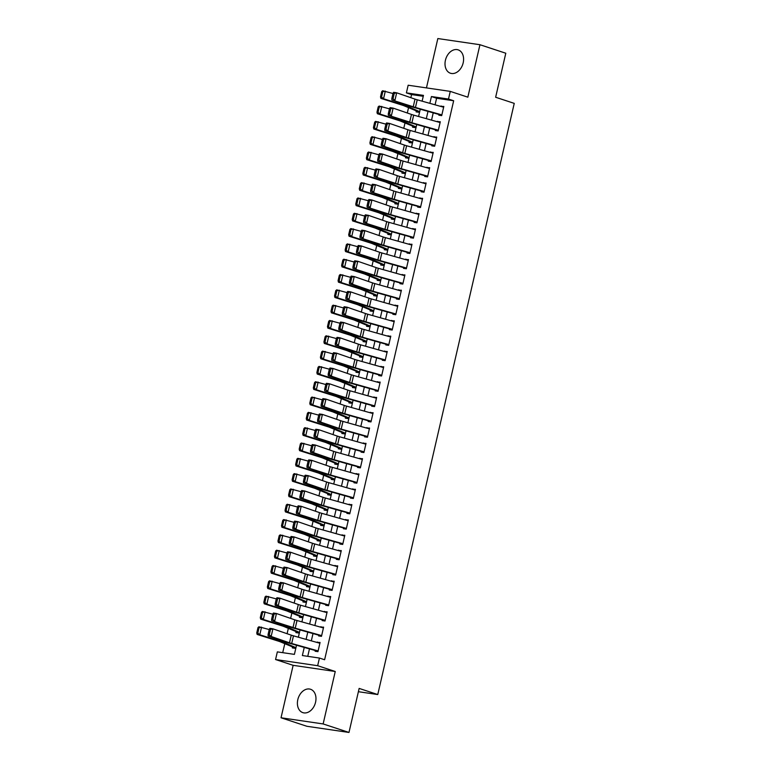 <?xml version="1.0" encoding="UTF-8"?>
<svg xmlns="http://www.w3.org/2000/svg" width="771" height="771" viewBox="0 0 771 771"><rect width="100%" height="100%" fill="white"/><g stroke="black" fill="none" stroke-linecap="round" stroke-linejoin="round"><path stroke-width="1.16" d="M445.426 60.244A12.307 8.905 -71.8 0 0 450.457 73.235A12.307 8.905 -71.8 0 0 463.178 62.846A12.307 8.905 -71.8 0 0 458.147 49.855A12.307 8.905 -71.8 0 0 445.426 60.244M297.808 699.654A12.307 8.905 -71.8 0 0 302.839 712.635A12.307 8.905 -71.8 0 0 315.561 702.246A12.307 8.905 -71.8 0 0 310.53 689.264A12.307 8.905 -71.8 0 0 297.808 699.654M423.25 96.288L411.56 94.582L406.394 92.877L408.158 85.224L450.264 91.383L448.491 99.045L431.423 96.548L429.852 103.353M358.39 691.703L377.761 694.546L514.247 103.381L495.637 97.252L505.795 53.228L479.947 44.718L437.841 38.55L426.45 87.904M377.761 694.546L359.151 688.416L348.984 732.45L306.887 726.282L281.03 717.772L323.136 723.94L335.25 671.493L317.671 665.701L275.565 659.533L277.338 651.88L294.406 654.377L296.507 645.24M335.25 671.493L293.144 665.325L281.03 717.772M293.144 665.325L275.565 659.533M411.56 94.582L410.847 97.686M408.534 107.699L407.31 113M404.997 123.013L403.773 128.314M401.46 138.327L400.236 143.628M397.923 153.641L396.699 158.942M394.386 168.955L393.162 174.256M390.849 184.279L389.625 189.57M387.312 199.593L386.088 204.893M383.785 214.907L382.561 220.207M380.248 230.221L379.024 235.521M376.711 245.535L375.487 250.835M373.174 260.849L371.95 266.149M369.637 276.163L368.413 281.463M366.1 291.477L364.876 296.777M362.563 306.8L361.339 312.091M359.026 322.114L357.802 327.415M355.498 337.428L354.275 342.729M351.962 352.742L350.738 358.043M348.425 368.056L347.201 373.357M344.888 383.37L343.664 388.671M341.351 398.684L340.127 403.985M337.814 413.998L336.59 419.299M334.277 429.312L333.053 434.613M330.74 444.636L329.516 449.927M327.203 459.95L325.988 465.25M323.675 475.264L322.451 480.564M320.138 490.578L318.915 495.878M316.602 505.892L315.378 511.192M313.065 521.206L311.841 526.506M309.528 536.52L308.304 541.82M305.991 551.834L304.767 557.134M302.454 567.157L301.23 572.448M298.917 582.471L297.702 587.772M295.389 597.785L294.165 603.086M291.852 613.099L290.628 618.4M288.315 628.413L287.091 633.714M284.778 643.727L282.716 652.671M348.984 732.45L323.136 723.94M439.104 114.108L438.853 115.207L441.696 115.621L443.826 106.427L440.877 106.456M435.576 129.422L435.316 130.521L438.169 130.935L440.289 121.741L437.34 121.77M432.039 144.746L431.789 145.835L434.632 146.249L436.752 137.065L433.803 137.084M428.503 160.06L428.252 161.149L431.095 161.563L433.215 152.379L430.266 152.398M424.966 175.374L424.715 176.463L427.558 176.877L429.678 167.692L426.729 167.712M421.429 190.688L421.178 191.777L424.021 192.191L426.141 183.006L423.192 183.026M417.892 206.002L417.641 207.091L420.484 207.505L422.604 198.32L419.665 198.34M414.355 221.316L414.104 222.405L416.947 222.829L419.067 213.634L416.128 213.663M410.818 236.63L410.567 237.719L413.41 238.143L415.54 228.948L412.591 228.977M407.29 251.944L407.03 253.042L409.883 253.457L412.003 244.262L409.054 244.291M403.753 267.258L403.503 268.356L406.346 268.771L408.466 259.576L405.517 259.605M400.216 282.581L399.966 283.67L402.809 284.085L404.929 274.9L401.98 274.919M396.68 297.895L396.429 298.984L399.272 299.399L401.392 290.214L398.443 290.233M393.143 313.209L392.892 314.298L395.735 314.713L397.855 305.528L394.906 305.547M389.606 328.523L389.355 329.612L392.198 330.027L394.318 320.842L391.379 320.861M386.069 343.837L385.818 344.926L388.661 345.35L390.781 336.156L387.842 336.185M382.532 359.151L382.281 360.24L385.124 360.664L387.254 351.47L384.305 351.499M378.995 374.465L378.744 375.564L381.597 375.978L383.717 366.784L380.768 366.813M375.467 389.779L375.207 390.878L378.06 391.292L380.18 382.098L377.231 382.127M371.93 405.103L371.68 406.192L374.523 406.606L376.643 397.422L373.694 397.441M368.393 420.417L368.143 421.506L370.986 421.92L373.106 412.736L370.157 412.755M364.856 435.731L364.606 436.82L367.449 437.234L369.569 428.05L366.62 428.069M361.32 451.045L361.069 452.134L363.912 452.548L366.032 443.364L363.093 443.383M357.783 466.359L357.532 467.448L360.375 467.862L362.495 458.678L359.556 458.697M354.246 481.673L353.995 482.762L356.838 483.186L358.968 473.992L356.019 474.02M350.709 496.987L350.458 498.076L353.311 498.5L355.431 489.306L352.482 489.334M347.181 512.301L346.921 513.399L349.774 513.814L351.894 504.62L348.945 504.648M343.644 527.624L343.394 528.713L346.237 529.128L348.357 519.933L345.408 519.962M340.107 542.938L339.857 544.027L342.7 544.442L344.82 535.257L341.871 535.276M336.57 558.252L336.32 559.341L339.163 559.756L341.283 550.571L338.334 550.59M333.033 573.566L332.783 574.655L335.626 575.07L337.746 565.885L334.807 565.904M329.496 588.88L329.246 589.969L332.089 590.384L334.209 581.199L331.27 581.218M325.96 604.194L325.709 605.283L328.552 605.707L330.682 596.513L327.733 596.542M322.423 619.508L322.172 620.597L325.025 621.021L327.145 611.827L324.196 611.856M318.895 634.822L318.635 635.921L321.488 636.335L323.608 627.141L320.659 627.17M292.537 647.062L292.344 647.9L295.187 648.315L295.389 647.438M296.074 631.748L295.881 632.586L298.724 633.001L298.926 632.124M299.611 616.434L299.418 617.272L302.261 617.687L302.463 616.81M303.148 601.12L302.955 601.949L305.798 602.373L306 601.496M306.685 585.796L306.492 586.635L309.335 587.059L309.537 586.182M310.221 570.482L310.019 571.321L312.872 571.735L313.074 570.868M313.749 555.168L313.556 556.007L316.409 556.421L316.602 555.554M317.286 539.854L317.093 540.693L319.936 541.107L320.138 540.24M320.823 524.54L320.63 525.379L323.473 525.793L323.675 524.916M324.36 509.226L324.167 510.065L327.01 510.479L327.212 509.602M327.897 493.912L327.704 494.751L330.547 495.165L330.749 494.288M331.434 478.598L331.241 479.427L334.084 479.851L334.286 478.974M334.971 463.284L334.778 464.113L337.621 464.537L337.823 463.66M338.508 447.961L338.305 448.799L341.158 449.214L341.36 448.346M342.035 432.647L341.842 433.485L344.695 433.9L344.888 433.032M345.572 417.333L345.379 418.171L348.222 418.586L348.425 417.718M349.109 402.019L348.916 402.857L351.759 403.272L351.962 402.395M352.646 386.705L352.453 387.543L355.296 387.958L355.498 387.081M356.183 371.391L355.99 372.229L358.833 372.644L359.035 371.767M359.72 356.077L359.527 356.906L362.37 357.33L362.572 356.453M363.257 340.763L363.064 341.592L365.907 342.016L366.109 341.139M366.794 325.439L366.601 326.278L369.444 326.692L369.646 325.825M370.321 310.125L370.128 310.964L372.981 311.378L373.183 310.511M373.858 294.811L373.665 295.65L376.508 296.064L376.711 295.197M377.395 279.497L377.202 280.336L380.045 280.75L380.248 279.873M380.932 264.183L380.739 265.022L383.582 265.436L383.785 264.559M384.469 248.869L384.276 249.708L387.119 250.122L387.321 249.245M388.006 233.555L387.813 234.394L390.656 234.808L390.858 233.931M391.543 218.241L391.35 219.07L394.193 219.494L394.395 218.617M395.08 202.918L394.887 203.756L397.73 204.18L397.932 203.303M398.607 187.604L398.414 188.442L401.267 188.856L401.469 187.989M402.144 172.29L401.951 173.128L404.794 173.542L404.997 172.675M405.681 156.976L405.488 157.814L408.331 158.228L408.534 157.361M409.218 141.662L409.025 142.5L411.868 142.914L412.071 142.037M412.755 126.348L412.562 127.186L415.405 127.601L415.608 126.723M416.292 111.034L416.099 111.872L418.942 112.287L419.145 111.409M304.246 647.418L302.367 655.543L319.435 658.048L324.61 659.745L453.666 100.75L436.598 98.245L435.075 104.817M433.225 112.855L431.538 120.141M429.688 128.169L428.001 135.455M426.151 143.493L424.464 150.769M422.614 158.807L420.937 166.083M419.077 174.121L417.4 181.397M415.54 189.435L413.863 196.711M412.003 204.749L410.326 212.025M408.466 220.063L406.789 227.339M404.939 235.377L403.252 242.663M401.402 250.691L399.715 257.977M397.865 266.005L396.178 273.291M394.328 281.328L392.651 288.605M390.791 296.642L389.114 303.919M387.254 311.956L385.577 319.233M383.717 327.27L382.04 334.547M380.18 342.584L378.503 349.861M376.653 357.898L374.966 365.184M373.116 373.212L371.429 380.498M369.579 388.526L367.892 395.812M366.042 403.85L364.365 411.126M362.505 419.164L360.828 426.44M358.968 434.478L357.291 441.754M355.431 449.792L353.754 457.068M351.894 465.106L350.217 472.382M348.367 480.42L346.68 487.696M344.83 495.734L343.143 503.02M341.293 511.048L339.606 518.334M337.756 526.371L336.079 533.648M334.219 541.685L332.542 548.962M330.682 556.999L329.005 564.276M327.145 572.313L325.468 579.59M323.608 587.627L321.931 594.904M320.081 602.941L318.394 610.218M316.544 618.255L314.857 625.541M313.007 633.569L311.32 640.855M309.47 648.883L307.745 656.333M315.358 650.136L315.108 651.235L317.951 651.649L320.071 642.455L317.122 642.484M450.264 91.383L467.843 97.175L479.947 44.718M453.666 100.75L448.491 99.045M319.435 658.048L317.671 665.701M422.123 101.174L423.462 95.382L406.394 92.877M298.367 637.212L300.044 629.926M301.904 621.889L303.581 614.612M305.441 606.575L307.118 599.298M308.978 591.261L310.655 583.984M312.515 575.947L314.192 568.67M316.043 560.633L317.729 553.356M319.579 545.319L321.266 538.042M323.116 530.005L324.803 522.719M326.653 514.691L328.33 507.405M330.19 499.367L331.867 492.091M333.727 484.053L335.404 476.777M337.264 468.739L338.941 461.463M340.801 453.425L342.478 446.149M344.329 438.111L346.015 430.835M347.866 422.797L349.552 415.521M351.403 407.483L353.089 400.197M354.939 392.169L356.616 384.883M358.476 376.855L360.153 369.569M362.013 361.532L363.69 354.255M365.55 346.218L367.227 338.941M369.087 330.904L370.764 323.627M372.615 315.59L374.301 308.313M376.152 300.276L377.838 292.999M379.689 284.962L381.375 277.676M383.226 269.648L384.902 262.362M386.763 254.334L388.439 247.048M390.299 239.01L391.976 231.734M393.836 223.696L395.513 216.42M397.373 208.382L399.05 201.106M400.901 193.068L402.587 185.792M404.438 177.754L406.124 170.478M407.975 162.44L409.661 155.164M411.512 147.126L413.189 139.84M415.049 131.812L416.725 124.526M418.586 116.488L420.262 109.212M428.001 111.39L426.315 118.667M424.464 126.704L422.778 133.981M420.927 142.018L419.241 149.295M417.39 157.332L415.714 164.618M413.854 172.646L412.177 179.932M410.317 187.96L408.64 195.246M406.78 203.284L405.103 210.56M403.243 218.598L401.566 225.874M399.715 233.912L398.029 241.188M396.178 249.226L394.492 256.502M392.641 264.54L390.955 271.816M389.104 279.854L387.428 287.13M385.567 295.168L383.891 302.454M382.03 310.482L380.354 317.768M378.494 325.805L376.817 333.082M374.957 341.119L373.28 348.396M371.429 356.433L369.743 363.71M367.892 371.747L366.206 379.024M364.355 387.061L362.669 394.338M360.818 402.375L359.141 409.652M357.281 417.689L355.604 424.975M353.744 433.003L352.068 440.289M350.207 448.317L348.531 455.603M346.671 463.641L344.994 470.917M343.143 478.955L341.457 486.231M339.606 494.269L337.92 501.545M336.069 509.583L334.383 516.859M332.532 524.897L330.855 532.173M328.995 540.211L327.318 547.487M325.458 555.525L323.781 562.811M321.921 570.839L320.244 578.125M318.384 586.162L316.708 593.439M314.847 601.476L313.171 608.753M311.32 616.79L309.634 624.067M307.783 632.104L306.097 639.381M436.598 98.245L431.423 96.548M319.955 642.947L317.228 642.041M323.492 627.623L320.765 626.727M327.029 612.309L324.292 611.413M330.566 596.995L327.829 596.099M334.103 581.681L331.366 580.785M337.64 566.367L334.903 565.471M341.177 551.053L338.44 550.147M344.704 535.739L341.977 534.833M348.241 520.425L345.514 519.519M351.778 505.101L349.051 504.205M355.315 489.787L352.578 488.891M358.852 474.473L356.115 473.577M362.389 459.159L359.652 458.263M365.926 443.845L363.189 442.949M369.463 428.531L366.726 427.635M372.991 413.217L370.263 412.312M376.527 397.903L373.8 396.998M380.064 382.58L377.337 381.684M383.601 367.266L380.864 366.37M387.138 351.952L384.401 351.056M390.675 336.638L387.938 335.742M394.212 321.324L391.475 320.428M397.749 306.01L395.012 305.114M401.277 290.696L398.549 289.79M404.814 275.382L402.086 274.476M408.351 260.068L405.623 259.162M411.887 244.744L409.16 243.848M415.424 229.43L412.687 228.534M418.961 214.116L416.224 213.22M422.498 198.802L419.761 197.906M426.035 183.488L423.298 182.592M429.572 168.174L426.835 167.278M433.1 152.86L430.372 151.954M436.637 137.546L433.909 136.64M440.174 122.223L437.446 121.326M443.71 106.909L440.973 106.013M318.115 650.917L291.698 643.486A7.893 0.684 13 0 1 289.482 642.802L271.151 636.48L268.125 636.008L286.455 642.33A11.835 1.022 -167 0 0 289.79 643.351L315.272 650.522M316.621 650.907L318.018 651.37M269.301 629.213L269.898 628.346L272.915 628.828L271.151 636.48L269.272 634.764L270.515 629.406L269.301 629.213L268.067 634.572L269.272 634.764M319.888 643.255L293.472 635.834A7.893 0.684 13 0 1 291.255 635.15L272.915 628.828L270.515 629.406M268.067 634.572L268.125 636.008M257.996 627.575L256.753 632.933L257.813 633.078L259.056 627.71L257.996 627.575L258.911 626.775L269.224 629.55M259.056 627.71L261.562 627.131L259.788 634.784L281.29 641.568A11.835 1.022 13 0 1 283.844 642.484L295.948 647.679M257.813 633.078L259.788 634.784L257.138 634.427L256.753 632.933M295.254 648.035L280.345 641.829A7.893 0.684 -167 0 0 278.639 641.221L257.138 634.427M321.652 635.603L295.235 628.172A7.893 0.684 13 0 1 293.019 627.488L271.662 620.694L289.992 627.016A11.835 1.022 -167 0 0 293.327 628.037L318.809 635.208M320.158 635.593L321.546 636.046M272.838 613.899L273.435 613.032L276.452 613.514L274.688 621.166L272.809 619.45L274.052 614.092L272.838 613.899L271.604 619.258L272.809 619.45M323.425 627.941L297.008 620.51A7.893 0.684 13 0 1 294.792 619.836L276.452 613.514L274.052 614.092M271.604 619.258L271.662 620.694M325.189 620.289L298.772 612.858A7.893 0.684 13 0 1 296.556 612.174L278.225 605.852L275.199 605.38L293.529 611.702A11.835 1.022 -167 0 0 296.864 612.723L322.336 619.884M323.695 620.279L325.083 620.732M276.375 598.585L276.962 597.718L279.989 598.2L278.225 605.852L276.346 604.136L277.589 598.778L276.375 598.585L275.141 603.944L276.346 604.136M326.952 612.627L300.545 605.196A7.893 0.684 13 0 1 298.319 604.522L279.989 598.2L277.589 598.778M275.141 603.944L275.199 605.38M328.725 604.975L302.309 597.544A7.893 0.684 13 0 1 300.092 596.86L281.762 590.538L278.736 590.066L297.066 596.378A11.835 1.022 -167 0 0 300.391 597.409L325.873 604.57M327.232 604.965L328.619 605.418M279.912 583.271L280.499 582.404L283.526 582.876L281.762 590.538L279.883 588.822L281.116 583.464L279.912 583.271L278.678 588.63L279.883 588.822M330.489 597.313L304.082 589.882A7.893 0.684 13 0 1 301.856 589.198L283.526 582.876L281.116 583.464M278.678 588.63L278.736 590.066M332.262 589.661L305.846 582.23A7.893 0.684 13 0 1 303.629 581.546L285.299 575.224L282.273 574.742L300.603 581.064A11.835 1.022 -167 0 0 303.928 582.095L329.41 589.256M330.769 589.651L332.156 590.104M283.449 567.957L284.036 567.09L287.063 567.562L285.299 575.224L283.42 573.508L284.653 568.15L283.449 567.957L282.205 573.316L283.42 573.508M334.026 581.999L307.61 574.568A7.893 0.684 13 0 1 305.393 573.884L287.063 567.562L284.653 568.15M282.205 573.316L282.273 574.742M261.523 612.261L260.29 617.619L261.35 617.754L262.583 612.396L261.523 612.261L262.448 611.461L272.761 614.236M262.583 612.396L265.099 611.808L263.325 619.47L284.827 626.254A11.835 1.022 13 0 1 287.381 627.17L299.485 632.365M261.35 617.754L263.325 619.47L260.675 619.113L260.29 617.619M298.791 632.721L283.882 626.505A7.893 0.684 -167 0 0 282.176 625.898L260.675 619.113M265.06 596.937L263.827 602.305L264.887 602.44L266.12 597.082L265.06 596.937L265.976 596.147L276.297 598.913M266.12 597.082L268.636 596.494L266.862 604.156L288.364 610.94A11.835 1.022 13 0 1 290.918 611.856L303.022 617.051M264.887 602.44L266.862 604.156L264.212 603.799L263.827 602.305M302.328 617.398L287.419 611.191A7.893 0.684 -167 0 0 285.713 610.584L264.212 603.799M268.597 581.623L267.364 586.982L268.424 587.126L269.657 581.768L268.597 581.623L269.513 580.823L279.834 583.599M269.657 581.768L272.163 581.18L270.399 588.842L291.901 595.626A11.835 1.022 13 0 1 294.455 596.532L306.559 601.737M268.424 587.126L270.399 588.842L267.749 588.485L267.364 586.982M305.865 602.084L290.946 595.877A7.893 0.684 -167 0 0 289.25 595.27L267.749 588.485M272.134 566.309L270.9 571.668L271.961 571.812L273.194 566.454L272.134 566.309L273.05 565.509L283.371 568.285M273.194 566.454L275.7 565.866L273.936 573.528L295.438 580.312A11.835 1.022 13 0 1 297.991 581.218L310.096 586.423M271.961 571.812L273.936 573.528L271.286 573.171L270.9 571.668M309.402 586.77L294.483 580.563A7.893 0.684 -167 0 0 292.787 579.956L271.286 573.171M335.799 574.337L309.383 566.916A7.893 0.684 13 0 1 307.166 566.232L285.81 559.428L304.14 565.75A11.835 1.022 -167 0 0 307.465 566.781L332.947 573.942M334.306 574.337L335.693 574.79M286.985 552.643L287.573 551.776L290.6 552.248L288.826 559.91L286.957 558.194L288.19 552.826L286.985 552.643L285.742 558.002L286.957 558.194M337.563 566.685L311.147 559.254A7.893 0.684 13 0 1 308.93 558.57L290.6 552.248L288.19 552.826M285.742 558.002L285.81 559.428M275.671 550.995L274.437 556.354L275.498 556.498L276.731 551.14L275.671 550.995L276.587 550.195L286.908 552.971M276.731 551.14L279.237 550.552L277.473 558.214L298.975 564.998A11.835 1.022 13 0 1 301.519 565.904L313.624 571.109M275.498 556.498L277.473 558.214L274.823 557.857L274.437 556.354M312.93 571.456L298.02 565.249A7.893 0.684 -167 0 0 296.324 564.642L274.823 557.857M339.336 559.023L312.92 551.593A7.893 0.684 13 0 1 310.694 550.918L292.363 544.596L289.347 544.114L307.677 550.436A11.835 1.022 -167 0 0 311.002 551.458L336.484 558.628M337.843 559.014L339.23 559.476M290.522 537.32L291.11 536.462L294.137 536.934L292.363 544.596L290.494 542.871L291.727 537.512L290.522 537.32L289.279 542.688L290.494 542.871M341.1 551.371L314.684 543.94A7.893 0.684 13 0 1 312.467 543.256L294.137 536.934L291.727 537.512M289.279 542.688L289.347 544.114M279.208 535.681L277.965 541.04L279.025 541.184L280.268 535.826L279.208 535.681L280.124 534.881L290.445 537.657M280.268 535.826L282.774 535.238L281.01 542.89L302.511 549.684A11.835 1.022 13 0 1 305.056 550.59L317.16 555.785M279.025 541.184L281.01 542.89L278.36 542.543L277.965 541.04M316.467 556.142L301.557 549.935A7.893 0.684 -167 0 0 299.861 549.328L278.36 542.543M342.864 543.709L316.457 536.279A7.893 0.684 13 0 1 314.231 535.604L295.9 529.282L292.874 528.8L311.214 535.122A11.835 1.022 -167 0 0 314.539 536.144L340.021 543.314M341.38 543.7L342.767 544.162M294.05 522.006L294.647 521.138L297.673 521.62L295.9 529.282L294.03 527.557L295.264 522.198L294.05 522.006L292.816 527.374L294.03 527.557M344.637 536.057L318.221 528.627A7.893 0.684 13 0 1 316.004 527.942L297.673 521.62L295.264 522.198M292.816 527.374L292.874 528.8M282.745 520.367L281.502 525.726L282.562 525.87L283.805 520.512L282.745 520.367L283.661 519.567L293.973 522.343M283.805 520.512L286.311 519.924L284.538 527.576L306.048 534.37A11.835 1.022 13 0 1 308.593 535.276L320.697 540.471M282.562 525.87L284.538 527.576L281.887 527.229L281.502 525.726M320.004 540.828L305.094 534.621A7.893 0.684 -167 0 0 303.398 534.014L281.887 527.229M346.401 528.395L319.984 520.965A7.893 0.684 13 0 1 317.768 520.28L296.411 513.486L314.741 519.808A11.835 1.022 -167 0 0 318.076 520.83L343.558 528M344.907 528.386L346.304 528.848M297.587 506.692L298.184 505.824L301.21 506.306L299.437 513.958L297.558 512.243L298.801 506.884L297.587 506.692L296.353 512.05L297.558 512.243M348.174 520.743L321.758 513.313A7.893 0.684 13 0 1 319.541 512.628L301.21 506.306L298.801 506.884M296.353 512.05L296.411 513.486M286.282 505.053L285.039 510.412L286.099 510.556L287.342 505.188L286.282 505.053L287.197 504.253L297.51 507.029M287.342 505.188L289.848 504.61L288.075 512.262L309.585 519.047A11.835 1.022 13 0 1 312.13 519.962L324.234 525.157M286.099 510.556L288.075 512.262L285.424 511.905L285.039 510.412M323.541 525.514L308.631 519.307A7.893 0.684 -167 0 0 306.925 518.7L285.424 511.905M349.938 513.081L323.521 505.651A7.893 0.684 13 0 1 321.305 504.966L302.974 498.644L299.948 498.172L318.278 504.494A11.835 1.022 -167 0 0 321.613 505.516L347.095 512.686M348.444 513.072L349.832 513.525M301.124 491.378L301.721 490.51L304.738 490.992L302.974 498.644L301.095 496.929L302.338 491.57L301.124 491.378L299.89 496.736L301.095 496.929M351.711 505.419L325.295 497.999A7.893 0.684 13 0 1 323.078 497.314L304.738 490.992L302.338 491.57M299.89 496.736L299.948 498.172M289.809 489.739L288.576 495.098L289.636 495.233L290.869 489.874L289.809 489.739L290.734 488.939L301.047 491.715M290.869 489.874L293.385 489.296L291.611 496.948L313.113 503.733A11.835 1.022 13 0 1 315.667 504.648L327.771 509.843M289.636 495.233L291.611 496.948L288.961 496.591L288.576 495.098M327.077 510.2L312.168 503.983A7.893 0.684 -167 0 0 310.462 503.386L288.961 496.591M353.475 497.767L327.058 490.337A7.893 0.684 13 0 1 324.842 489.652L306.511 483.33L303.485 482.858L321.815 489.18A11.835 1.022 -167 0 0 325.15 490.202L350.622 497.372M351.981 497.758L353.369 498.211M304.661 476.064L305.249 475.196L308.275 475.678L306.511 483.33L304.632 481.615L305.875 476.256L304.661 476.064L303.427 481.422L304.632 481.615M355.238 490.105L328.832 482.675A7.893 0.684 13 0 1 326.605 482L308.275 475.678L305.875 476.256M303.427 481.422L303.485 482.858M293.346 474.416L292.113 479.784L293.173 479.919L294.406 474.56L293.346 474.416L294.262 473.625L304.584 476.401M294.406 474.56L296.922 473.972L295.148 481.634L316.65 488.419A11.835 1.022 13 0 1 319.204 489.334L331.308 494.529M293.173 479.919L295.148 481.634L292.498 481.277L292.113 479.784M330.614 494.876L315.705 488.669A7.893 0.684 -167 0 0 313.999 488.062L292.498 481.277M357.012 482.453L330.595 475.023A7.893 0.684 13 0 1 328.379 474.338L307.022 467.544L325.352 473.866A11.835 1.022 -167 0 0 328.677 474.888L354.159 482.048M355.518 482.444L356.906 482.897M308.198 460.75L308.785 459.882L311.812 460.354L310.048 468.016L308.169 466.301L309.402 460.942L308.198 460.75L306.964 466.108L308.169 466.301M358.775 474.791L332.368 467.361A7.893 0.684 13 0 1 330.142 466.677L311.812 460.354L309.402 460.942M306.964 466.108L307.022 467.544M296.883 459.102L295.65 464.47L296.71 464.605L297.943 459.246L296.883 459.102L297.799 458.311L308.121 461.077M297.943 459.246L300.449 458.658L298.685 466.32L320.187 473.105A11.835 1.022 13 0 1 322.741 474.011L334.845 479.215M296.71 464.605L298.685 466.32L296.035 465.963L295.65 464.47M334.151 479.562L319.233 473.355A7.893 0.684 -167 0 0 317.536 472.748L296.035 465.963M360.549 467.139L334.132 459.709A7.893 0.684 13 0 1 331.915 459.024L313.585 452.702L310.559 452.22L328.889 458.543A11.835 1.022 -167 0 0 332.214 459.574L357.696 466.734M359.055 467.13L360.442 467.583M311.735 445.436L312.322 444.568L315.349 445.04L313.585 452.702L311.706 450.987L312.939 445.628L311.735 445.436L310.491 450.794L311.706 450.987M362.312 459.477L335.896 452.047A7.893 0.684 13 0 1 333.679 451.363L315.349 445.04L312.939 445.628M310.491 450.794L310.559 452.22M300.42 443.788L299.187 449.146L300.247 449.291L301.48 443.932L300.42 443.788L301.336 442.988L311.657 445.763M301.48 443.932L303.986 443.344L302.222 451.006L323.724 457.791A11.835 1.022 13 0 1 326.278 458.697L338.382 463.901M300.247 449.291L302.222 451.006L299.572 450.65L299.187 449.146M337.688 464.248L322.77 458.041A7.893 0.684 -167 0 0 321.073 457.434L299.572 450.65M303.957 428.474L302.724 433.832L303.784 433.977L305.017 428.618L303.957 428.474L304.873 427.674L315.194 430.449M305.017 428.618L307.523 428.03L305.759 435.692L327.261 442.477A11.835 1.022 13 0 1 329.805 443.383L341.919 448.587M303.784 433.977L305.759 435.692L303.109 435.336L302.724 433.832M341.216 448.934L326.306 442.727A7.893 0.684 -167 0 0 324.61 442.12L303.109 435.336M307.494 413.16L306.251 418.518L307.311 418.663L308.554 413.304L307.494 413.16L308.41 412.36L318.731 415.135M308.554 413.304L311.06 412.716L309.296 420.378L330.798 427.163A11.835 1.022 13 0 1 333.342 428.069L345.447 433.273M307.311 418.663L309.296 420.378L306.646 420.022L306.251 418.518M344.753 433.62L329.843 427.413A7.893 0.684 -167 0 0 328.147 426.806L306.646 420.022M364.085 451.825L337.669 444.395A7.893 0.684 13 0 1 335.452 443.71L314.096 436.906L332.426 443.229A11.835 1.022 -167 0 0 335.751 444.26L361.233 451.421M362.592 451.816L363.979 452.269M315.272 430.122L315.859 429.254L318.886 429.726L317.112 437.388L315.243 435.673L316.476 430.305L315.272 430.122L314.028 435.48L315.243 435.673M365.849 444.163L339.433 436.733A7.893 0.684 13 0 1 337.216 436.049L318.886 429.726L316.476 430.305M314.028 435.48L314.096 436.906M367.622 436.502L341.206 429.081A7.893 0.684 13 0 1 338.98 428.397L320.649 422.074L317.633 421.592L335.963 427.915A11.835 1.022 -167 0 0 339.288 428.936L364.77 436.107M366.129 436.492L367.516 436.955M318.809 414.808L319.396 413.94L322.423 414.413L320.649 422.074L318.78 420.359L320.013 414.991L318.809 414.808L317.565 420.166L318.78 420.359M369.386 428.849L342.97 421.419A7.893 0.684 13 0 1 340.753 420.735L322.423 414.413L320.013 414.991M317.565 420.166L317.633 421.592M371.15 421.188L344.743 413.757A7.893 0.684 13 0 1 342.517 413.083L324.186 406.76L321.16 406.278L339.5 412.601A11.835 1.022 -167 0 0 342.825 413.622L368.307 420.793M369.666 421.178L371.053 421.641M322.336 399.484L322.933 398.626L325.96 399.099L324.186 406.76L322.317 405.035L323.55 399.677L322.336 399.484L321.102 404.852L322.317 405.035M372.923 413.535L346.507 406.105A7.893 0.684 13 0 1 344.29 405.421L325.96 399.099L323.55 399.677M321.102 404.852L321.16 406.278M311.031 397.846L309.788 403.204L310.848 403.349L312.091 397.99L311.031 397.846L311.947 397.046L322.259 399.821M312.091 397.99L314.597 397.402L312.824 405.054L334.335 411.849A11.835 1.022 13 0 1 336.879 412.755L348.984 417.949M310.848 403.349L312.824 405.054L310.173 404.708L309.788 403.204M348.29 418.306L333.38 412.1A7.893 0.684 -167 0 0 331.684 411.492L310.173 404.708M374.687 405.874L348.27 398.443A7.893 0.684 13 0 1 346.054 397.759L324.697 390.964L343.028 397.287A11.835 1.022 -167 0 0 346.362 398.308L371.844 405.479M373.193 405.864L374.59 406.327M325.873 384.17L326.47 383.303L329.496 383.785L327.723 391.437L325.844 389.721L327.087 384.363L325.873 384.17L324.639 389.528L325.844 389.721M376.46 398.221L350.044 390.791A7.893 0.684 13 0 1 347.827 390.107L329.496 383.785L327.087 384.363M324.639 389.528L324.697 390.964M314.568 382.532L313.325 387.89L314.385 388.035L315.628 382.667L314.568 382.532L315.484 381.732L325.796 384.507M315.628 382.667L318.134 382.088L316.361 389.74L337.871 396.525A11.835 1.022 13 0 1 340.416 397.441L352.52 402.635M314.385 388.035L316.361 389.74L313.71 389.394L313.325 387.89M351.827 402.992L336.917 396.786A7.893 0.684 -167 0 0 335.212 396.178L313.71 389.394M378.224 390.56L351.807 383.129A7.893 0.684 13 0 1 349.591 382.445L331.26 376.123L328.234 375.65L346.565 381.973A11.835 1.022 -167 0 0 349.899 382.994L375.381 390.165M376.73 390.55L378.118 391.013M329.41 368.856L330.007 367.989L333.024 368.471L331.26 376.123L329.381 374.407L330.624 369.049L329.41 368.856L328.176 374.214L329.381 374.407M379.997 382.898L353.581 375.477A7.893 0.684 13 0 1 351.364 374.793L333.024 368.471L330.624 369.049M328.176 374.214L328.234 375.65M318.095 367.218L316.862 372.576L317.922 372.721L319.155 367.353L318.095 367.218L319.021 366.418L329.333 369.193M319.155 367.353L321.671 366.774L319.898 374.427L341.399 381.211A11.835 1.022 13 0 1 343.953 382.127L356.057 387.321M317.922 372.721L319.898 374.427L317.247 374.07L316.862 372.576M355.364 387.678L340.454 381.472A7.893 0.684 -167 0 0 338.748 380.864L317.247 374.07M381.761 375.246L355.344 367.815A7.893 0.684 13 0 1 353.128 367.131L331.771 360.336L350.101 366.659A11.835 1.022 -167 0 0 353.436 367.68L378.908 374.851M380.267 375.236L381.655 375.689M332.947 353.542L333.544 352.675L336.561 353.157L334.797 360.809L332.918 359.093L334.161 353.735L332.947 353.542L331.713 358.9L332.918 359.093M383.524 367.584L357.118 360.153A7.893 0.684 13 0 1 354.891 359.479L336.561 353.157L334.161 353.735M331.713 358.9L331.771 360.336M321.632 351.904L320.399 357.262L321.459 357.397L322.692 352.039L321.632 351.904L322.548 351.104L332.87 353.879M322.692 352.039L325.208 351.451L323.435 359.113L344.936 365.897A11.835 1.022 13 0 1 347.49 366.813L359.594 372.007M321.459 357.397L323.435 359.113L320.784 358.756L320.399 357.262M358.9 372.354L343.991 366.148A7.893 0.684 -167 0 0 342.285 365.541L320.784 358.756M385.298 359.932L358.881 352.501A7.893 0.684 13 0 1 356.665 351.817L335.308 345.022L353.638 351.345A11.835 1.022 -167 0 0 356.963 352.366L382.445 359.527M383.804 359.922L385.192 360.375M336.484 338.228L337.072 337.361L340.098 337.843L338.334 345.495L336.455 343.779L337.688 338.421L336.484 338.228L335.25 343.587L336.455 343.779M387.061 352.27L360.655 344.839A7.893 0.684 13 0 1 358.428 344.165L340.098 337.843L337.688 338.421M335.25 343.587L335.308 345.022M325.169 336.58L323.936 341.948L324.996 342.083L326.229 336.725L325.169 336.58L326.085 335.79L336.407 338.556M326.229 336.725L328.735 336.137L326.971 343.799L348.473 350.583A11.835 1.022 13 0 1 351.027 351.499L363.131 356.694M324.996 342.083L326.971 343.799L324.321 343.442L323.936 341.948M362.437 357.04L347.519 350.834A7.893 0.684 -167 0 0 345.822 350.227L324.321 343.442M388.835 344.618L362.418 337.187A7.893 0.684 13 0 1 360.202 336.503L341.871 330.181L338.845 329.699L357.175 336.021A11.835 1.022 -167 0 0 360.5 337.052L385.982 344.213M387.341 344.608L388.729 345.061M340.021 322.914L340.609 322.047L343.635 322.519L341.871 330.181L339.992 328.465L341.225 323.107L340.021 322.914L338.777 328.273L339.992 328.465M390.598 336.956L364.182 329.525A7.893 0.684 13 0 1 361.965 328.841L343.635 322.519L341.225 323.107M338.777 328.273L338.845 329.699M328.706 321.266L327.473 326.625L328.533 326.769L329.766 321.411L328.706 321.266L329.622 320.466L339.944 323.242M329.766 321.411L332.272 320.823L330.508 328.485L352.01 335.269A11.835 1.022 13 0 1 354.564 336.175L366.668 341.38M328.533 326.769L330.508 328.485L327.858 328.128L327.473 326.625M365.974 341.726L351.056 335.52A7.893 0.684 -167 0 0 349.359 334.913L327.858 328.128M392.372 329.304L365.955 321.873A7.893 0.684 13 0 1 363.739 321.189L342.382 314.385L360.712 320.707A11.835 1.022 -167 0 0 364.037 321.738L389.519 328.899M390.878 329.294L392.266 329.747M343.558 307.6L344.145 306.733L347.172 307.205L345.398 314.867L343.529 313.151L344.762 307.783L343.558 307.6L342.314 312.959L343.529 313.151M394.135 321.642L367.719 314.211A7.893 0.684 13 0 1 365.502 313.527L347.172 307.205L344.762 307.783M342.314 312.959L342.382 314.385M332.243 305.952L331.01 311.311L332.07 311.455L333.303 306.097L332.243 305.952L333.159 305.152L343.48 307.928M333.303 306.097L335.809 305.509L334.045 313.171L355.547 319.955A11.835 1.022 13 0 1 358.091 320.861L370.205 326.066M332.07 311.455L334.045 313.171L331.395 312.814L331.01 311.311M369.502 326.412L354.593 320.206A7.893 0.684 -167 0 0 352.896 319.599L331.395 312.814M395.909 313.98L369.492 306.559A7.893 0.684 13 0 1 367.275 305.875L345.919 299.071L364.249 305.393A11.835 1.022 -167 0 0 367.574 306.415L393.056 313.585M394.415 313.97L395.802 314.433M347.095 292.286L347.682 291.419L350.709 291.891L348.935 299.553L347.066 297.837L348.299 292.469L347.095 292.286L345.851 297.645L347.066 297.837M397.672 306.328L371.256 298.897A7.893 0.684 13 0 1 369.039 298.213L350.709 291.891L348.299 292.469M345.851 297.645L345.919 299.071M335.78 290.638L334.537 295.997L335.597 296.141L336.84 290.783L335.78 290.638L336.696 289.838L347.017 292.614M336.84 290.783L339.346 290.195L337.582 297.857L359.084 304.641A11.835 1.022 13 0 1 361.628 305.547L373.733 310.752M335.597 296.141L337.582 297.857L334.932 297.5L334.537 295.997M373.039 311.099L358.13 304.892A7.893 0.684 -167 0 0 356.433 304.285L334.932 297.5M399.436 298.666L373.029 291.236A7.893 0.684 13 0 1 370.803 290.561L352.472 284.239L349.446 283.757L367.786 290.079A11.835 1.022 -167 0 0 371.111 291.101L396.593 298.271M397.952 298.656L399.339 299.119M350.622 276.962L351.219 276.105L354.246 276.577L352.472 284.239L350.603 282.514L351.836 277.155L350.622 276.962L349.388 282.331L350.603 282.514M401.209 291.014L374.793 283.583A7.893 0.684 13 0 1 372.576 282.899L354.246 276.577L351.836 277.155M349.388 282.331L349.446 283.757M402.973 283.352L376.556 275.922A7.893 0.684 13 0 1 374.34 275.237L352.983 268.443L371.314 274.765A11.835 1.022 -167 0 0 374.648 275.787L400.13 282.957M401.479 283.342L402.876 283.805M354.159 261.648L354.756 260.781L357.783 261.263L356.009 268.925L354.13 267.2L355.373 261.841L354.159 261.648L352.925 267.017L354.13 267.2M404.746 275.7L378.33 268.269A7.893 0.684 13 0 1 376.113 267.585L357.783 261.263L355.373 261.841M352.925 267.017L352.983 268.443M406.51 268.038L380.093 260.608A7.893 0.684 13 0 1 377.877 259.923L356.52 253.129L374.851 259.451A11.835 1.022 -167 0 0 378.185 260.473L403.667 267.643M405.016 268.029L406.404 268.491M357.696 246.334L358.293 245.467L361.31 245.949L359.546 253.601L357.667 251.886L358.91 246.527L357.696 246.334L356.462 251.693L357.667 251.886M408.283 260.386L381.867 252.955A7.893 0.684 13 0 1 379.65 252.271L361.31 245.949L358.91 246.527M356.462 251.693L356.52 253.129M339.317 275.324L338.074 280.683L339.134 280.827L340.377 275.469L339.317 275.324L340.233 274.524L350.554 277.3M340.377 275.469L342.883 274.881L341.119 282.533L362.621 289.327A11.835 1.022 13 0 1 365.165 290.233L377.27 295.428M339.134 280.827L341.119 282.533L338.459 282.186L338.074 280.683M376.576 295.785L361.666 289.578A7.893 0.684 -167 0 0 359.97 288.971L338.459 282.186M342.854 260.01L341.611 265.369L342.671 265.513L343.914 260.155L342.854 260.01L343.77 259.21L354.082 261.986M343.914 260.155L346.42 259.567L344.647 267.219L366.158 274.004A11.835 1.022 13 0 1 368.702 274.919L380.807 280.114M342.671 265.513L344.647 267.219L341.996 266.872L341.611 265.369M380.113 280.471L365.203 274.264A7.893 0.684 -167 0 0 363.498 273.657L341.996 266.872M346.381 244.696L345.148 250.055L346.208 250.199L347.442 244.831L346.381 244.696L347.307 243.896L357.619 246.672M347.442 244.831L349.957 244.253L348.184 251.905L369.685 258.69A11.835 1.022 13 0 1 372.239 259.605L384.344 264.8M346.208 250.199L348.184 251.905L345.533 251.548L345.148 250.055M383.65 265.157L368.74 258.95A7.893 0.684 -167 0 0 367.035 258.343L345.533 251.548M410.047 252.724L383.63 245.294A7.893 0.684 13 0 1 381.414 244.609L360.057 237.815L378.388 244.137A11.835 1.022 -167 0 0 381.722 245.159L407.194 252.329M408.553 252.715L409.941 253.167M361.233 231.021L361.83 230.153L364.847 230.635L363.083 238.287L361.204 236.572L362.447 231.213L361.233 231.021L359.999 236.379L361.204 236.572M411.82 245.062L385.404 237.641A7.893 0.684 13 0 1 383.177 236.957L364.847 230.635L362.447 231.213M359.999 236.379L360.057 237.815M349.918 229.382L348.685 234.741L349.745 234.876L350.978 229.517L349.918 229.382L350.844 228.582L361.156 231.358M350.978 229.517L353.494 228.939L351.721 236.591L373.222 243.376A11.835 1.022 13 0 1 375.776 244.291L387.88 249.486M349.745 234.876L351.721 236.591L349.07 236.234L348.685 234.741M387.187 249.843L372.277 243.626A7.893 0.684 -167 0 0 370.572 243.019L349.07 236.234M413.584 237.41L387.167 229.98A7.893 0.684 13 0 1 384.951 229.295L363.594 222.501L381.924 228.823A11.835 1.022 -167 0 0 385.249 229.845L410.731 237.015M412.09 237.401L413.478 237.853M364.77 215.707L365.358 214.839L368.384 215.321L366.62 222.973L364.741 221.258L365.974 215.899L364.77 215.707L363.536 221.065L364.741 221.258M415.347 229.748L388.941 222.318A7.893 0.684 13 0 1 386.714 221.643L368.384 215.321L365.974 215.899M363.536 221.065L363.594 222.501M353.455 214.059L352.222 219.427L353.282 219.562L354.515 214.203L353.455 214.059L354.371 213.268L364.693 216.034M354.515 214.203L357.021 213.615L355.258 221.277L376.759 228.062A11.835 1.022 13 0 1 379.313 228.977L391.417 234.172M353.282 219.562L355.258 221.277L352.607 220.92L352.222 219.427M390.724 234.519L375.805 228.312A7.893 0.684 -167 0 0 374.108 227.705L352.607 220.92M417.121 222.096L390.704 214.666A7.893 0.684 13 0 1 388.488 213.981L367.131 207.187L385.461 213.509A11.835 1.022 -167 0 0 388.786 214.531L414.268 221.691M415.627 222.087L417.015 222.54M368.307 200.393L368.895 199.525L371.921 199.997L370.157 207.659L368.278 205.944L369.511 200.585L368.307 200.393L367.063 205.751L368.278 205.944M418.884 214.434L392.468 207.004A7.893 0.684 13 0 1 390.251 206.32L371.921 199.997L369.511 200.585M367.063 205.751L367.131 207.187M356.992 198.745L355.759 204.113L356.819 204.248L358.052 198.889L356.992 198.745L357.908 197.954L368.23 200.72M358.052 198.889L360.558 198.301L358.794 205.963L380.296 212.748A11.835 1.022 13 0 1 382.85 213.654L394.954 218.858M356.819 204.248L358.794 205.963L356.144 205.606L355.759 204.113M394.26 219.205L379.342 212.998A7.893 0.684 -167 0 0 377.645 212.391L356.144 205.606M420.658 206.782L394.241 199.352A7.893 0.684 13 0 1 392.025 198.667L370.668 191.863L388.998 198.186A11.835 1.022 -167 0 0 392.323 199.217L417.805 206.377M419.164 206.773L420.552 207.226M371.844 185.079L372.432 184.211L375.458 184.683L373.684 192.345L371.815 190.63L373.048 185.271L371.844 185.079L370.6 190.437L371.815 190.63M422.421 199.12L396.005 191.69A7.893 0.684 13 0 1 393.788 191.006L375.458 184.683L373.048 185.271M370.6 190.437L370.668 191.863M360.529 183.431L359.296 188.789L360.356 188.934L361.589 183.575L360.529 183.431L361.445 182.631L371.767 185.406M361.589 183.575L364.095 182.987L362.331 190.649L383.833 197.434A11.835 1.022 13 0 1 386.377 198.34L398.491 203.544M360.356 188.934L362.331 190.649L359.681 190.292L359.296 188.789M397.788 203.891L382.879 197.684A7.893 0.684 -167 0 0 381.182 197.077L359.681 190.292M424.195 191.459L397.778 184.038A7.893 0.684 13 0 1 395.562 183.353L374.205 176.549L392.535 182.872A11.835 1.022 -167 0 0 395.86 183.903L421.342 191.063M422.701 191.459L424.089 191.912M375.381 169.765L375.969 168.897L378.995 169.369L377.221 177.031L375.352 175.316L376.585 169.948L375.381 169.765L374.137 175.123L375.352 175.316M425.958 183.806L399.542 176.376A7.893 0.684 13 0 1 397.325 175.692L378.995 169.369L376.585 169.948M374.137 175.123L374.205 176.549M427.722 176.145L401.315 168.714A7.893 0.684 13 0 1 399.089 168.039L380.758 161.717L377.732 161.235L396.072 167.558A11.835 1.022 -167 0 0 399.397 168.579L424.879 175.749M426.238 176.135L427.626 176.598M378.908 154.441L379.505 153.583L382.532 154.055L380.758 161.717L378.889 159.992L380.122 154.634L378.908 154.441L377.674 159.809L378.889 159.992M429.495 168.492L403.079 161.062A7.893 0.684 13 0 1 400.862 160.378L382.532 154.055L380.122 154.634M377.674 159.809L377.732 161.235M431.259 160.831L404.842 153.4A7.893 0.684 13 0 1 402.626 152.725L384.295 146.403L381.269 145.921L399.609 152.244A11.835 1.022 -167 0 0 402.934 153.265L428.416 160.435M429.765 160.821L431.162 161.284M382.445 139.127L383.042 138.269L386.069 138.741L384.295 146.403L382.416 144.678L383.659 139.32L382.445 139.127L381.211 144.495L382.416 144.678M433.032 153.178L406.616 145.748A7.893 0.684 13 0 1 404.399 145.064L386.069 138.741L383.659 139.32M381.211 144.495L381.269 145.921M364.066 168.117L362.823 173.475L363.883 173.62L365.126 168.261L364.066 168.117L364.982 167.317L375.304 170.092M365.126 168.261L367.632 167.673L365.868 175.335L387.37 182.12A11.835 1.022 13 0 1 389.914 183.026L402.019 188.23M363.883 173.62L365.868 175.335L363.218 174.978L362.823 173.475M401.325 188.577L386.416 182.37A7.893 0.684 -167 0 0 384.719 181.763L363.218 174.978M367.603 152.803L366.36 158.161L367.42 158.306L368.663 152.947L367.603 152.803L368.519 152.003L378.84 154.778M368.663 152.947L371.169 152.359L369.405 160.011L390.907 166.806A11.835 1.022 13 0 1 393.451 167.712L405.556 172.916M367.42 158.306L369.405 160.011L366.745 159.664L366.36 158.161M404.862 173.263L389.953 167.056A7.893 0.684 -167 0 0 388.256 166.449L366.745 159.664M371.14 137.489L369.897 142.847L370.957 142.992L372.2 137.633L371.14 137.489L372.056 136.689L382.368 139.464M372.2 137.633L374.706 137.045L372.933 144.697L394.444 151.492A11.835 1.022 13 0 1 396.988 152.398L409.093 157.592M370.957 142.992L372.933 144.697L370.282 144.35L369.897 142.847M408.399 157.949L393.489 151.742A7.893 0.684 -167 0 0 391.784 151.135L370.282 144.35M434.796 145.517L408.379 138.086A7.893 0.684 13 0 1 406.163 137.402L387.832 131.08L384.806 130.607L403.137 136.93A11.835 1.022 -167 0 0 406.471 137.951L431.953 145.121M433.302 145.507L434.69 145.97M385.982 123.813L386.579 122.946L389.596 123.427L387.832 131.08L385.953 129.364L387.196 124.006L385.982 123.813L384.748 129.171L385.953 129.364M436.569 137.864L410.153 130.434A7.893 0.684 13 0 1 407.936 129.75L389.596 123.427L387.196 124.006M384.748 129.171L384.806 130.607M374.667 122.175L373.434 127.533L374.494 127.678L375.728 122.31L374.667 122.175L375.593 121.375L385.905 124.15M375.728 122.31L378.243 121.731L376.47 129.383L397.971 136.168A11.835 1.022 13 0 1 400.525 137.084L412.63 142.278M374.494 127.678L376.47 129.383L373.819 129.027L373.434 127.533M411.936 142.635L397.026 136.428A7.893 0.684 -167 0 0 395.321 135.821L373.819 129.027M438.333 130.203L411.916 122.772A7.893 0.684 13 0 1 409.7 122.088L388.343 115.293L406.674 121.616A11.835 1.022 -167 0 0 410.008 122.637L435.48 129.807M436.839 130.193L438.227 130.646M389.519 108.499L390.116 107.632L393.133 108.113L391.369 115.766L389.49 114.05L390.733 108.692L389.519 108.499L388.285 113.857L389.49 114.05M440.106 122.541L413.69 115.12A7.893 0.684 13 0 1 411.463 114.436L393.133 108.113L390.733 108.692M388.285 113.857L388.343 115.293M378.204 106.861L376.971 112.219L378.031 112.364L379.265 106.996L378.204 106.861L379.13 106.061L389.442 108.836M379.265 106.996L381.78 106.417L380.007 114.069L401.508 120.854A11.835 1.022 13 0 1 404.062 121.77L416.167 126.964M378.031 112.364L380.007 114.069L377.356 113.713L376.971 112.219M415.473 127.321L400.563 121.105A7.893 0.684 -167 0 0 398.858 120.507L377.356 113.713M441.87 114.889L415.453 107.458A7.893 0.684 13 0 1 413.237 106.774L391.88 99.979L410.211 106.302A11.835 1.022 -167 0 0 413.535 107.323L439.017 114.493M440.376 114.879L441.764 115.332M393.056 93.185L393.644 92.318L396.67 92.799L394.906 100.452L393.027 98.736L394.27 93.378L393.056 93.185L391.822 98.543L393.027 98.736M443.633 107.227L417.227 99.796A7.893 0.684 13 0 1 415 99.122L396.67 92.799L394.27 93.378M391.822 98.543L391.88 99.979M381.741 91.547L380.508 96.905L381.568 97.04L382.801 91.682L381.741 91.547L382.657 90.747L392.979 93.522M382.801 91.682L385.307 91.094L383.544 98.755L405.045 105.54A11.835 1.022 13 0 1 407.599 106.456L419.703 111.65M381.568 97.04L383.544 98.755L380.893 98.399L380.508 96.905M419.01 111.997L404.091 105.791A7.893 0.684 -167 0 0 402.395 105.184L380.893 98.399M291.698 643.486L293.472 635.834M289.482 642.802L291.255 635.15M281.511 640.624L281.29 641.568M284.065 641.501L283.844 642.484M295.235 628.172L297.008 620.51M293.019 627.488L294.792 619.836M298.772 612.858L300.545 605.196M296.556 612.174L298.319 604.522M302.309 597.544L304.082 589.882M300.092 596.86L301.856 589.198M305.846 582.23L307.61 574.568M303.629 581.546L305.393 573.884M285.048 625.31L284.827 626.254M287.602 626.187L287.381 627.17M288.585 609.996L288.364 610.94M291.139 610.873L290.918 611.856M292.122 594.672L291.901 595.626M294.676 595.559L294.455 596.532M295.659 579.358L295.438 580.312M298.213 580.245L297.991 581.218M309.383 566.916L311.147 559.254M307.166 566.232L308.93 558.57M299.196 564.044L298.975 564.998M301.75 564.931L301.519 565.904M312.92 551.593L314.684 543.94M310.694 550.918L312.467 543.256M302.724 548.73L302.511 549.684M305.287 549.617L305.056 550.59M316.457 536.279L318.221 528.627M314.231 535.604L316.004 527.942M306.26 533.416L306.048 534.37M308.824 534.293L308.593 535.276M319.984 520.965L321.758 513.313M317.768 520.28L319.541 512.628M309.797 518.102L309.585 519.047M312.351 518.979L312.13 519.962M323.521 505.651L325.295 497.999M321.305 504.966L323.078 497.314M313.334 502.788L313.113 503.733M315.888 503.665L315.667 504.648M327.058 490.337L328.832 482.675M324.842 489.652L326.605 482M316.871 487.474L316.65 488.419M319.425 488.351L319.204 489.334M330.595 475.023L332.368 467.361M328.379 474.338L330.142 466.677M320.408 472.16L320.187 473.105M322.962 473.037L322.741 474.011M334.132 459.709L335.896 452.047M331.915 459.024L333.679 451.363M323.945 456.837L323.724 457.791M326.499 457.723L326.278 458.697M327.482 441.523L327.261 442.477M330.036 442.409L329.805 443.383M331.019 426.209L330.798 427.163M333.573 427.095L333.342 428.069M337.669 444.395L339.433 436.733M335.452 443.71L337.216 436.049M341.206 429.081L342.97 421.419M338.98 428.397L340.753 420.735M344.743 413.757L346.507 406.105M342.517 413.083L344.29 405.421M334.547 410.895L334.335 411.849M337.11 411.781L336.879 412.755M348.27 398.443L350.044 390.791M346.054 397.759L347.827 390.107M338.084 395.581L337.871 396.525M340.637 396.458L340.416 397.441M351.807 383.129L353.581 375.477M349.591 382.445L351.364 374.793M341.62 380.267L341.399 381.211M344.174 381.144L343.953 382.127M355.344 367.815L357.118 360.153M353.128 367.131L354.891 359.479M345.157 364.953L344.936 365.897M347.711 365.83L347.49 366.813M358.881 352.501L360.655 344.839M356.665 351.817L358.428 344.165M348.694 349.639L348.473 350.583M351.248 350.516L351.027 351.499M362.418 337.187L364.182 329.525M360.202 336.503L361.965 328.841M352.231 334.315L352.01 335.269M354.785 335.202L354.564 336.175M365.955 321.873L367.719 314.211M363.739 321.189L365.502 313.527M355.768 319.001L355.547 319.955M358.322 319.888L358.091 320.861M369.492 306.559L371.256 298.897M367.275 305.875L369.039 298.213M359.305 303.687L359.084 304.641M361.859 304.574L361.628 305.547M373.029 291.236L374.793 283.583M370.803 290.561L372.576 282.899M376.556 275.922L378.33 268.269M374.34 275.237L376.113 267.585M380.093 260.608L381.867 252.955M377.877 259.923L379.65 252.271M362.833 288.373L362.621 289.327M365.396 289.26L365.165 290.233M366.37 273.059L366.158 274.004M368.923 273.936L368.702 274.919M369.907 257.745L369.685 258.69M372.46 258.622L372.239 259.605M383.63 245.294L385.404 237.641M381.414 244.609L383.177 236.957M373.443 242.431L373.222 243.376M375.997 243.308L375.776 244.291M387.167 229.98L388.941 222.318M384.951 229.295L386.714 221.643M376.98 227.117L376.759 228.062M379.534 227.994L379.313 228.977M390.704 214.666L392.468 207.004M388.488 213.981L390.251 206.32M380.517 211.803L380.296 212.748M383.071 212.68L382.85 213.654M394.241 199.352L396.005 191.69M392.025 198.667L393.788 191.006M384.054 196.48L383.833 197.434M386.608 197.366L386.377 198.34M397.778 184.038L399.542 176.376M395.562 183.353L397.325 175.692M401.315 168.714L403.079 161.062M399.089 168.039L400.862 160.378M404.842 153.4L406.616 145.748M402.626 152.725L404.399 145.064M387.591 181.166L387.37 182.12M390.145 182.052L389.914 183.026M391.119 165.852L390.907 166.806M393.682 166.738L393.451 167.712M394.656 150.538L394.444 151.492M397.219 151.424L396.988 152.398M408.379 138.086L410.153 130.434M406.163 137.402L407.936 129.75M398.193 135.224L397.971 136.168M400.747 136.101L400.525 137.084M411.916 122.772L413.69 115.12M409.7 122.088L411.463 114.436M401.73 119.91L401.508 120.854M404.283 120.787L404.062 121.77M415.453 107.458L417.227 99.796M413.237 106.774L415 99.122M405.267 104.596L405.045 105.54M407.82 105.473L407.599 106.456"/></g></svg>
